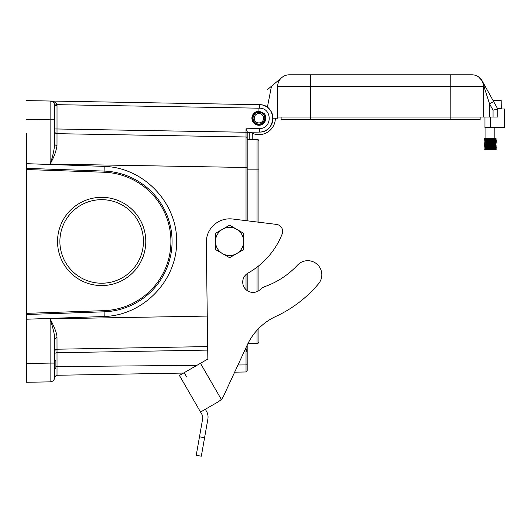 <?xml version="1.0" encoding="UTF-8"?>
<svg xmlns="http://www.w3.org/2000/svg" width="531" height="531" viewBox="0 0 531 531"><rect width="100%" height="100%" fill="white"/><g stroke="black" fill="none" stroke-linecap="round" stroke-linejoin="round"><path stroke-width="0.8" d="M101.66 285.572A44.126 44.126 0 0 1 57.534 241.446A44.126 44.126 0 0 1 101.66 197.32A44.126 44.126 0 0 1 145.786 241.446A44.126 44.126 0 0 1 101.66 285.572M54.72 363.091L50.106 363.091L50.106 381.869A4.693 4.693 0 0 0 54.72 377.169L54.72 338.878C54.826 336.886 54.102 332.904 52.542 326.937L50.106 318.826L50.106 363.091L26.55 363.503L26.55 382.274L26.55 138.286M247.187 352.77L247.187 350.852L246.284 349.517L247.18 352.816L247.187 370.797L247.187 348.475M247.187 350.852L247.187 345.13M54.72 131.33A2.35 2.35 0 0 0 57.023 133.673L246.032 136.971A1.175 1.175 0 0 1 247.187 138.146L247.187 148.74L247.187 131.383L246.032 128.801L259.54 128.562L259.54 132.086L247.187 132.299L247.187 131.383M54.72 360.383L55.888 360.383L55.888 368.6L54.72 368.6M54.72 377.169L57.009 375.271C54.885 376.287 54.116 377.023 54.706 377.468M207.269 316.084L50.106 318.826C53.365 325.237 56.91 332.446 57.003 337.437L57.023 349.212L207.681 346.584L57.023 349.212A2.35 2.35 0 0 0 54.72 351.562M26.55 344.606L26.55 342.376M26.55 328.291L26.55 133.454M54.713 377.368A4.693 4.693 0 0 1 50.106 381.869L26.55 382.274M101.66 199.663A41.783 41.783 0 0 0 59.884 241.446A41.783 41.783 0 0 0 101.66 283.222A41.783 41.783 0 0 0 143.443 241.446A41.783 41.783 0 0 0 101.66 199.663M59.884 241.446A41.783 41.783 0 0 0 122.548 277.627A41.783 41.783 0 0 0 122.548 205.265A41.783 41.783 0 0 0 59.884 241.446M26.55 314.525L104.116 311.816A70.417 70.417 0 0 0 172.077 241.446A70.417 70.417 0 0 0 104.116 171.075L26.55 168.36M247.187 138.146A1.175 1.175 0 0 0 246.032 136.971L246.032 128.801M246.039 133.454L246.032 167.484L247.187 167.484M54.666 105.019L56.943 104.667L57.023 105.715L57.023 128.98L54.72 128.98M52.768 101.912L50.106 101.023C53.551 101.096 55.828 102.31 56.943 104.667L259.54 108.198C272.403 107.919 272.403 128.847 259.54 128.562M57.023 105.715L54.72 105.715A4.693 4.693 0 0 0 50.106 101.023L26.55 100.611L50.106 101.023A4.693 4.693 0 0 1 54.72 105.715L54.72 144.014C54.116 150.505 52.582 157.189 50.106 164.066C53.857 157.561 56.153 151.362 57.003 145.454A2.35 1.44 180 0 1 54.72 144.014M51.394 101.229L50.12 101.023L50.106 119.8L54.72 119.8M247.187 132.279L57.023 128.98L57.003 145.454M251.88 118.214C252.179 122.024 254.19 124.347 257.92 125.19C264.073 126.219 268.44 118.227 264.246 113.607C258.066 109.618 253.944 111.158 251.88 118.214L251.913 117.543C252.623 113.588 254.96 111.47 258.922 111.178L258.949 109.247M50.106 101.023L259.54 104.68L259.54 108.198M259.54 132.086A13.706 13.706 0 0 0 262.739 105.118A13.706 13.706 0 0 1 259.54 132.086C276.85 132.458 276.85 104.302 259.54 104.68M246.284 349.524L246.032 348.475M258.922 335.333L258.922 328.264L258.922 335.333M258.922 147.558L258.922 169.854L258.922 147.558M247.187 220.796L247.187 148.74M247.187 290.596L247.187 273.591M247.187 139.341L257.044 139.341L257.044 222.011M247.944 343.55L257.044 343.55A1.878 1.878 0 0 0 258.922 341.672A1.878 1.878 0 0 1 257.044 343.55L257.044 330.236M257.044 139.341A1.878 1.878 0 0 1 258.922 141.219L258.922 222.237L276.478 224.401L232.618 219.004A23.47 23.47 0 0 0 206.28 242.614L207.847 359.029L200.452 363.297L221.334 399.458L218.666 401.562L221.334 399.458L218.666 401.562L200.539 412.029L179.412 375.444L200.452 363.297M258.922 265.673L258.922 290.59M258.922 328.264L258.922 341.672A1.878 1.878 0 0 1 257.044 343.55M204.581 437.717L201.322 456.209L196.224 455.306L199.483 436.814L204.581 437.717L207.88 419.032A11.383 11.383 0 0 0 206.526 411.366L205.318 409.275L218.666 401.562L221.334 399.458A11.735 11.735 0 0 0 223.445 396.338L247.24 345.011A58.682 58.682 0 0 1 275.835 316.436A123.464 123.464 0 0 0 318.527 283.793A14.065 14.065 0 0 0 317.08 264.219A14.065 14.065 0 0 0 297.466 265.168A82.152 82.152 0 0 1 265.148 286.488A14.085 14.085 0 0 0 260.183 289.561A10.328 10.328 0 0 1 244.745 288.233A10.328 10.328 0 0 1 248.004 273.087A77.46 77.46 0 0 0 282.167 233.979A7.042 7.042 0 0 0 276.478 224.401M200.539 412.029L202.012 414.585A5.868 5.868 0 0 1 202.709 418.534L199.483 436.814M196.224 455.306L201.322 456.209M186.646 376.93L184.191 372.682M181.867 379.692L179.412 375.444M232.425 256.061L236.627 253.639A14.085 14.085 0 0 0 243.663 241.446L243.663 249.577L236.627 253.639A14.085 14.085 0 0 1 215.5 241.446L215.5 233.315L229.584 225.184L240.822 231.669M226.737 226.823L222.542 229.246A14.085 14.085 0 0 1 236.627 229.246L243.663 233.315L243.663 238.187M229.584 225.184L236.627 229.246A14.085 14.085 0 0 1 243.663 241.446L243.663 246.291M243.663 249.577L239.448 252.013M236.627 253.639L229.584 257.708L225.363 255.272M229.584 257.708L218.347 251.216M222.542 253.639L215.5 249.577L215.5 236.6M215.5 233.315L219.721 230.879M222.542 229.246A14.085 14.085 0 0 0 215.5 241.446L215.5 249.577M243.663 233.315L243.663 241.446M264.79 118.214A5.868 5.868 0 0 1 255.988 123.298A5.868 5.868 0 0 1 255.988 113.136A5.868 5.868 0 0 1 264.79 118.214M263.615 118.214A4.693 4.693 0 0 0 256.573 114.152A4.693 4.693 0 0 0 256.573 122.283A4.693 4.693 0 0 0 263.615 118.214M273.007 118.214L277.594 118.214L277.594 117.046L310.456 117.046L277.594 117.046L277.647 86.507L483.622 86.507A11.735 11.735 0 0 0 471.886 74.791L289.382 74.791A11.735 11.735 0 0 0 281.828 77.553L271.474 86.234L267.378 107.308M478.418 76.776L477.316 76.125M477.349 76.139L478.438 76.789M478.504 76.836L482.115 80.772M277.647 86.507A11.735 11.735 0 0 1 289.382 74.791M493.631 101.54L489.522 103.817L493.067 110.209L497.759 108.994L482.181 80.885M483.509 83.307L482.168 80.845L489.522 103.817L489.542 117.046L480.157 117.046L480.157 119.389L281.111 119.389L281.111 117.046M484.04 84.243L484.179 86.507L483.622 86.507L483.675 117.046L450.819 117.046L480.157 117.046M265.659 116.163L265.261 118.214L265.965 118.214M267.544 89.54L271.474 86.234M310.509 74.791L310.456 117.046L450.819 117.046L450.766 74.791M484.969 117.046L484.969 127.606L504.45 127.606L504.45 108.994L497.759 108.994L497.759 117.046L489.542 117.046M252.703 118.214A6.219 6.219 0 0 0 265.029 119.402L265.142 118.214A6.219 6.219 0 0 0 258.922 111.995A6.219 6.219 0 0 0 252.703 118.214L252.703 114.922M277.594 117.046L277.594 118.214M275.35 118.214A16.428 16.428 0 0 1 250.366 132.246M493.053 100.505L501.191 100.505L501.284 108.722L497.607 108.722M495.768 147.445L484.498 148.109L496.233 148.693L495.489 149.105L485.135 149.795L495.801 149.795M494.826 127.606L494.826 138.06L484.498 138.06L496.233 138.06L484.577 138.691L491.414 139.049M495.768 139.235L484.498 139.892L496.206 140.463L484.498 141.067L496.233 141.658L484.518 142.228L496.14 142.793L484.737 143.363L491.414 143.742M495.768 143.928L484.571 144.558L491.414 144.917M495.775 145.102L484.498 145.759L491.407 146.091M495.768 146.277L484.657 146.895L491.414 147.266M496.233 148.693L495.589 148.169L496.233 147.372L484.504 147.97L496.02 148.6L484.511 149.125L485.387 148.707L495.602 148.182L487.292 147.771M495.589 147.903L485.135 148.474L484.498 147.963L485.161 147.572L495.602 147.007L487.292 146.596M496.226 148.707L484.776 149.224L491.414 149.609M495.768 149.795L496.233 149.795M493.438 149.53L484.498 149.131L485.142 149.662M493.438 147.18L484.524 146.768L496.233 146.198L495.39 146.768L486.642 147.445M493.438 146.012L484.498 145.613L486.642 146.277M485.135 145.248L484.504 145.6L496.233 145.029L484.863 144.372L496.233 143.855L495.27 144.439L486.642 145.102M493.438 143.662L484.564 143.237L496.233 142.68L484.498 142.089L496.233 141.658M493.438 141.312L484.511 140.907L495.967 140.277L484.498 139.892M485.142 139.368L495.602 138.498L485.142 139.076L484.504 139.733L496.233 139.155L495.523 139.706L486.642 140.41M495.217 138.06L495.768 138.06M486.642 149.795L495.602 149.357L487.292 148.945M485.135 148.766L486.642 148.62M484.498 146.934L485.281 146.377L495.602 145.833L487.292 145.421M491.414 140.589L495.363 140.907L485.135 141.432L495.45 141.976L496.233 142.826L494.786 143.304L485.254 143.742L484.504 144.432L485.135 145.242L495.602 144.658L485.135 144.074L495.602 143.483L485.142 142.905L495.602 142.315L485.135 141.724L495.602 141.14L485.175 140.576L495.602 139.965L487.292 139.553M495.602 138.505L496.226 139.149M495.29 139.062L494.593 138.584M494.593 138.491L495.29 138.014M484.498 138.06L484.498 138.724L485.142 139.102L486.642 139.235M491.414 139.421L495.602 139.673L496.233 140.483L495.602 141.14M496.226 141.664L495.118 142.102L485.135 142.607L484.498 142.089L485.142 141.717L484.498 140.921L485.135 140.264M485.135 142.892L486.642 142.753M491.414 142.939L493.438 143.018M485.135 143.782L486.642 143.928M491.414 144.113L493.438 144.193M491.407 145.288L495.542 145.574L485.135 146.417M491.414 146.463L495.602 147.007M491.414 147.631L493.438 147.711M491.414 148.806L493.438 148.886M26.55 313.35L104.076 310.648A69.242 69.242 0 0 0 170.902 241.446A69.242 69.242 0 0 0 104.076 172.243L26.55 169.535M57.023 374.879L57.023 366.569A2.35 1.175 0 0 0 55.888 366.722A2.35 1.175 0 0 1 57.023 366.569L57.023 349.212M247.187 364.332A1.175 0.584 180 0 1 246.032 364.916L246.032 371.972L234.649 372.165M245.183 349.451L246.032 349.438L246.032 364.916L237.981 364.989M196.901 365.348L57.023 366.569M57.003 337.437L54.72 338.878M104.076 310.648L104.202 316.509C143.416 315.401 176.949 280.68 176.69 241.446C176.949 202.211 143.416 167.491 104.202 166.382L104.076 172.243M104.202 316.509L26.55 319.224M26.55 163.667L104.202 166.382M26.55 119.389L50.106 119.8L50.106 164.066L246.032 167.484L246.032 220.65M246.032 274.514L246.032 289.674M207.727 350.102L57.023 352.737A2.35 1.175 180 0 0 54.72 353.911M247.187 169.854L258.922 169.854M257.044 267.153L257.044 291.619M493.067 110.209L493.067 117.046M450.819 117.046L450.819 119.389M310.456 117.046L310.456 119.389M490.365 117.046L490.365 127.606M183.54 373.061L57.009 375.271M251.913 117.543L254.21 112.99M246.032 371.972L247.187 370.797M249.663 132.259L247.187 133.162M249.245 132.411L249.152 139.341M252.285 133.248L252.205 139.341L252.285 133.248M477.455 76.198L478.053 76.544M496.233 145.175L495.602 144.372M484.498 143.416L485.142 142.885M485.905 138.06L485.905 127.606M495.602 149.072L496.226 149.709M495.589 146.994L496.226 147.366M496.226 145.189L495.589 145.554L496.226 146.191M495.602 143.204L496.226 143.841M495.589 141.127L496.226 141.498M496.226 138.146L495.589 138.511M484.511 139.905L485.142 140.27M484.511 143.423L485.142 143.795M484.511 146.948L485.142 147.313"/></g></svg>
